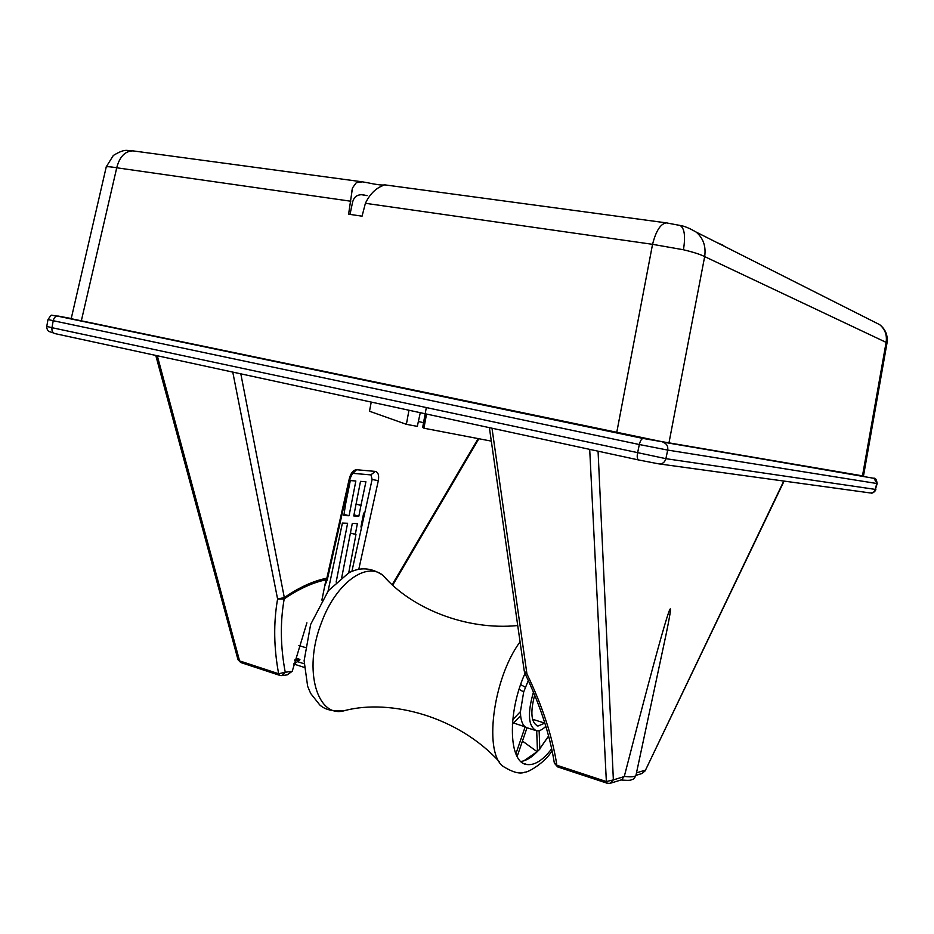 <?xml version="1.0" encoding="UTF-8"?>
<svg xmlns="http://www.w3.org/2000/svg" width="934" height="934" viewBox="0 0 934 934"><rect width="100%" height="100%" fill="white"/><g stroke="black" fill="none" stroke-linecap="round" stroke-linejoin="round"><path stroke-width="1.4" d="M426.546 414.054L423.908 428.216L491.307 441.117M426.149 408.508L422.647 427.55L423.966 427.889M408.964 410.248L406.383 424.328L417.311 426.371L420.172 413.19M659.894 663.303L666.07 634.443C679.181 571.083 662.323 628.349 624.297 776.423C630.964 777.193 634.84 776.866 635.937 775.442L636.054 774.87M306.912 622.815L292.225 671.289L287.24 674.862L282.196 675.574M524.359 671.838L526.928 673.869C542.421 706.069 552.403 736.541 556.886 765.273L606.364 781.548L589.704 449.371M610.474 783.217L621.53 779.82L624.297 776.423M645.102 770.959L783.778 481.045M598.064 451.18L613.369 779.89L606.364 781.548L607.287 783.264L610.182 783.311L613.369 779.89L624.251 776.574M491.996 428.216L526.928 673.869L524.254 671.091L489.381 427.655M524.885 673.251C540.004 704.715 549.787 734.439 554.224 762.424L557.902 766.989L607.065 783.194M371.23 402.075L369.49 411.229L406.383 424.328M292.225 671.289L285.232 672.258C280.433 646.655 280.095 622.196 284.193 598.916C299.289 588.583 313.626 582.139 327.239 579.582L326.853 578.193C313.38 580.878 299.195 587.346 284.31 597.585L240.82 373.845M232.764 372.094L277.596 599.009L284.31 597.585L284.193 598.916L277.596 599.009C273.428 622.756 273.779 647.671 278.647 673.753L239.571 660.898L157.274 355.749M155.78 355.434L237.855 659.171L241.019 662.603L279.745 675.364M327.239 579.582L324.705 586.143M285.232 672.258L281.893 675.621L280.048 675.469L278.647 673.753L285.232 672.258M352.55 473.34L350.157 478.36L349.374 478.371C350.927 472.884 353.332 470 356.566 469.732L375.363 471.413C378.223 472.219 379.204 475.313 378.317 480.695L372.106 479.457L371.02 474.916M327.204 580.072L350.168 478.301M418.362 421.514L423.546 422.658M533.454 692.117C527.22 713.786 528.247 726.687 536.548 730.797C539.397 731.194 542.491 729.688 545.818 726.278M528.305 680.477L523.682 691.942L520.436 711.603L520.623 715.631L512.381 724.329M520.623 715.631C521.184 721.141 522.701 724.877 525.165 726.839L526.998 727.808L517.132 756.517M534.68 695.071C530.08 712.607 531.166 722.928 537.937 726.033L544.826 723.138M551.667 748.823C542.946 760.241 534.727 765.471 527.01 764.537C508.773 763.3 507.022 713.167 524.99 673.472M539.128 730.668L539.817 749.173L537.202 751.672C531.528 757.556 526.099 760.825 520.88 761.444M548.608 736.12L539.805 748.764M536.688 730.808L537.482 751.765M513.63 723.021L525.165 726.839L515.86 753.89M520.436 711.603L512.754 719.682M519.106 689.304L523.682 691.942M525.305 687.261L520.682 684.552M537.155 751.718L522.445 741.071M296.055 658.19L299.581 659.311L296.09 658.19M342.393 523.087L328.067 591.094L342.393 523.087L347.6 523.274L336.147 582.08L347.6 523.274L342.393 523.087M355.294 534.341L350.402 533.092L355.982 534.353L348.697 572.939L355.982 534.353L355.294 534.341L357.395 523.612L355.294 534.341M341.774 577.305L352.293 523.437L357.395 523.612L352.293 523.437L341.774 577.305M365.906 481.781L360.501 481.36L353.752 515.942L358.854 516.152L360.956 505.411L356.064 504.103L360.956 505.411L358.854 516.152L353.963 514.832L358.854 516.152L353.752 515.942L360.501 481.36L365.906 481.781L360.956 505.411L365.906 481.781M361.563 527.033L360.933 527.021L361.563 527.033M325.966 579.851L321.891 600.107L325.966 579.851M363.665 513.07L360.933 527.021L363.665 513.07M349.071 515.743L355.842 480.998L350.32 480.566L345.487 504.582L343.864 515.521L349.071 515.743L344.086 514.389L349.071 515.743L355.842 480.998L350.32 480.566L345.487 504.582L343.864 515.521L349.071 515.743M295.296 663.198L299.802 659.953L294.735 660.443L299.942 659.719L295.296 663.198M356.076 504.021L361.446 505.434L356.076 504.021M384.108 184.967C381.212 185.259 375.702 184.512 367.541 182.737L362.45 181.85L356.309 182.667L352.48 187.944L348.604 214.19L362.065 216.174L365.392 203.297C369.467 194.821 374.896 189.088 381.679 186.111L384.633 184.85M361.47 194.692L367.097 195.626M365.147 195.206L362.579 194.762C356.893 194.4 353.484 197.272 352.328 203.39L350.005 214.388M723.792 245.572L717.02 242.607M854.832 312.119L861.23 315.342M616.673 432.816L652.551 244.323L683.431 249.763C693.507 252.18 700.582 254.468 704.668 256.605L668.919 443.136L71.194 318.704L106.126 167.396M689.502 228.433L696.285 232.146C703.325 238.287 706.127 246.436 704.668 256.605L886.109 342.369C887.195 335.119 885.058 329.223 879.7 324.67L873.465 321.518M134.204 151.039L132.955 150.876C127.351 151.448 126.604 147.409 113.341 155.453L106.079 167.093C106.569 166.415 110.13 166.649 116.738 167.781L81.293 320.992M362.45 181.85L132.955 150.876C125.016 151.075 119.61 156.714 116.738 167.781L350.787 201.219M365.392 203.297L652.551 244.323C656.007 230.803 660.618 223.658 666.386 222.876L667.261 223.004M863.436 476.235L668.919 443.136M862.444 476.118L886.109 342.369L887.008 343.023M304.11 663.759L297.479 661.634M372.106 479.457L351.884 571.445M877.189 483.532L875.38 489.404L876.699 483.485L667.705 450.083L665.895 458.676L875.38 489.404C874.504 492.043 872.706 493.21 869.974 492.907L659.416 463.941M658.563 463.824L638.751 459.995C637.268 459.388 636.86 457.111 637.525 453.165L639.335 444.526L53.215 320.712L51.977 327.694L665.895 458.676C664.704 462.505 662.253 464.21 658.563 463.824M638.599 459.96L54.861 333.578C52.608 332.866 51.65 330.905 51.977 327.694L46.77 326.41L47.984 319.533M71.229 318.517L57.826 315.996C53.028 315.108 53.063 315.167 57.931 316.194L643.269 438.478L863.471 476.013M663.082 442.389L663.876 442.611C666.911 444.024 668.195 446.522 667.705 450.083L639.335 444.526C640.28 440.743 641.553 438.723 643.164 438.466L57.768 316.171C55.48 316.171 53.962 317.688 53.215 320.712L47.996 319.486C52.724 313.194 49.245 315.412 57.768 316.171L57.931 316.194M871.002 493C871.889 493.806 875.263 491.763 875.87 489.463L875.87 489.439M873.267 478.138L873.85 478.301C875.391 477.718 876.501 479.469 877.189 483.555L873.85 478.301L643.269 438.478M636.486 772.85L645.102 770.223L642.02 773.504L645.184 770.795L784.081 481.092M349.374 478.371L326.853 578.193M358.784 569.32L378.317 480.695M478.185 438.606L392.163 584.731M294.922 663.467L296.171 664.786L304.227 667.39M375.363 471.413L370.821 474.869M356.566 469.732L352.83 473.34L370.973 474.904M499.211 761.584C457.742 716.273 390.692 698.924 345.346 710.4C317.642 719.764 302.593 670.682 321.354 622.931C335.68 583.26 366.408 561.065 383.01 575.414L388.334 581.065M552.064 750.714C545.176 762.728 527.535 772.803 525.048 772.103C520.273 774.251 513.303 772.546 504.15 767.012C483.298 755.197 492.51 678.948 520.063 641.856M548.585 736.027L539.805 748.683M537.097 751.695L523.904 760.813M294.911 659.731L299.499 659.287L294.911 659.731M293.93 663.712L294.689 663.642L293.93 663.712M679.135 225.234L680.127 225.479C684.529 228.223 685.626 236.314 683.431 249.763M666.07 634.443L635.937 775.442C634.525 778.22 633.345 779.575 632.388 779.481C630.859 779.645 632.306 780.964 621.063 779.96M46.758 326.468C46.723 328.394 47.342 330.029 48.626 331.36L53.518 332.959M635.972 775.372L642.02 773.504M554.352 763.195L557.656 766.907M392.677 585.209L478.862 438.735M295.903 664.704L293.836 664.132M238.007 659.719L240.692 662.498M343.735 710.762C332.819 711.615 324.822 709.665 319.732 704.89L310.672 693.46L307.648 686.292L304.11 660.782L310.648 624.426L328.371 590.708L348.58 572.997C360.092 566.775 371.569 567.58 383.01 575.414C411.053 608.069 465.681 630.707 517.728 625.546M535.03 730.306L527.768 727.995M536.641 725.625L537.937 726.033M527.01 764.537L523.764 763.463M544.861 723.149L532.543 719.262M305.161 647.495L298.892 645.522M351.838 191.248L352.457 188.014M384.598 184.839L666.386 222.876L680.127 225.479C684.05 225.958 689.432 228.176 696.285 232.146L879.7 324.67C885.549 329.328 887.989 335.399 887.031 342.871L863.436 476.27"/></g></svg>
